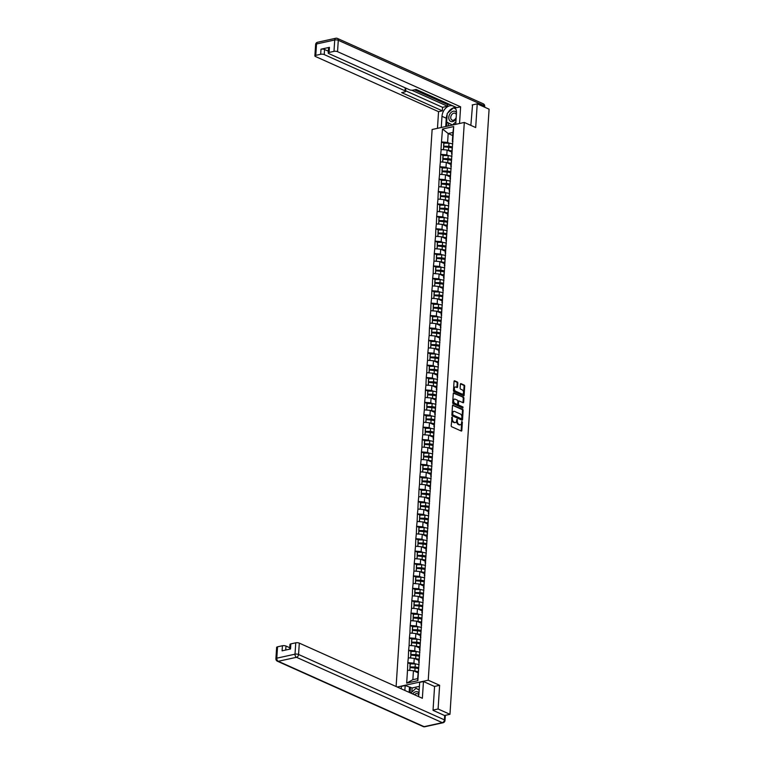 <?xml version="1.0" encoding="UTF-8"?>
<svg xmlns="http://www.w3.org/2000/svg" width="765" height="765" viewBox="0 0 765 765"><rect width="100%" height="100%" fill="white"/><g stroke="black" fill="none" stroke-linecap="round" stroke-linejoin="round"><path stroke-width="1.15" d="M452.134 417.04L451.187 425.703A0.832 0.516 77.6 0 0 451.666 426.727L461.247 431.02A0.832 0.516 77.6 0 0 461.831 430.475L462.366 422.184L461.869 421.448L461.553 422.921A2.649 1.654 77.6 0 1 460.415 424.747A2.649 1.654 77.6 0 1 459.689 424.661L458.885 424.298A2.649 1.654 77.6 0 1 457.346 421.037L457.078 419.258L456.6 420.702A2.649 1.654 77.6 0 1 455.471 422.529A2.649 1.654 77.6 0 1 454.735 422.443L453.941 422.079A2.649 1.654 77.6 0 1 452.402 418.818L452.134 417.04M457.805 383.036A0.832 0.516 77.6 0 0 457.327 382.012L454.639 380.817A0.832 0.516 77.6 0 0 454.056 381.353L453.463 390.561A0.832 0.516 77.6 0 0 453.941 391.575L463.523 395.868A0.832 0.516 77.6 0 0 464.106 395.333L464.699 386.124A0.832 0.516 77.6 0 0 464.221 385.111L460.97 383.647A0.832 0.516 77.6 0 0 460.387 384.193L460.128 388.132A0.832 0.516 77.6 0 0 460.616 389.156L462.223 389.873A2.209 1.377 77.6 0 1 463.514 392.139A2.209 1.377 77.6 0 1 462.567 394.118A2.209 1.377 77.6 0 1 461.955 394.042L455.653 391.221A2.209 1.377 77.6 0 1 454.362 388.955A2.209 1.377 77.6 0 1 455.309 386.975A2.209 1.377 77.6 0 1 455.921 387.042L456.973 387.52A0.832 0.516 77.6 0 0 457.556 386.975L457.805 383.036L457.164 383.179A0.832 0.516 77.6 0 0 456.686 382.156L454.142 381.018M433.038 710.102L438.096 708.992L439.626 685.306L428.237 680.209L464.307 122.448L475.696 127.545L477.226 103.858L489.093 109.185L449.963 714.319L444.551 715.505M438.096 708.992L449.963 714.319M453.071 405.077A0.832 0.516 77.6 0 0 452.488 405.613L451.895 414.821A0.832 0.516 77.6 0 0 452.373 415.835L461.955 420.128A0.832 0.516 77.6 0 0 462.538 419.593L463.131 410.384A0.832 0.516 77.6 0 0 462.643 409.371L452.651 405.163M452.679 402.686L453.272 393.487A0.832 0.516 77.6 0 1 453.855 392.942L463.427 397.236A0.832 0.516 77.6 0 1 463.915 398.259L463.657 402.199A0.832 0.516 77.6 0 1 463.074 402.734L459.191 400.994A0.832 0.516 77.6 0 0 458.608 401.539L458.436 404.149A0.832 0.516 77.6 0 0 458.924 405.173L462.968 406.98L462.892 408.07L453.157 403.71A0.832 0.516 77.6 0 1 452.679 402.686M396.117 686.521L432.129 129.505L464.307 122.448M428.237 680.209L397.226 687.018M443.834 143.045L441.472 141.994L440.984 149.538L447.104 150.007L451.675 152.053M441.472 141.994L442.505 129.036L453.702 126.579L417.872 680.678L406.674 683.135L407.506 670.226L413.435 670.733L417.996 672.779M410.164 663.771L407.802 662.72L407.506 670.226M407.802 662.72L408.309 657.823L414.238 658.34L418.799 660.377M410.968 651.378L408.606 650.317L408.309 657.823M408.606 650.317L409.112 645.431L415.041 645.937L419.603 647.984M411.761 638.976L409.409 637.924L409.112 645.431M409.409 637.924L409.916 633.028L415.844 633.535L420.406 635.581M412.565 626.583L410.203 625.521L409.916 633.028M410.203 625.521L410.709 620.635L416.638 621.142L421.199 623.188M413.368 614.18L411.006 613.128L410.709 620.635M411.006 613.128L411.513 608.232L417.441 608.739L422.003 610.786M414.171 601.787L411.809 600.726L411.513 608.232M411.809 600.726L412.316 595.839L418.245 596.346L422.806 598.393M414.974 589.385L412.612 588.323L412.316 595.839M412.612 588.323L413.119 583.437L419.048 583.944L423.609 585.99M415.778 576.992L413.416 575.93L413.119 583.437M413.416 575.93L413.922 571.034L419.851 571.551L424.412 573.597M416.571 564.589L414.219 563.528L413.922 571.034M414.219 563.528L414.726 558.641L420.654 559.148L425.216 561.194M417.374 552.187L415.022 551.135L414.726 558.641M415.022 551.135L415.519 546.239L421.448 546.755L426.019 548.792M418.178 539.794L415.816 538.732L415.519 546.239M415.816 538.732L416.323 533.846L422.251 534.352L426.813 536.399M418.981 527.391L416.619 526.339L416.323 533.846M416.619 526.339L417.126 521.443L423.055 521.95L427.616 523.996M419.784 514.998L417.422 513.937L417.126 521.443M417.422 513.937L417.929 509.05L423.858 509.557L428.419 511.603M420.587 502.595L418.226 501.544L417.929 509.05M418.226 501.544L418.732 496.648L424.661 497.154L429.222 499.201M421.381 490.202L419.029 489.141L418.732 496.648M419.029 489.141L419.536 484.255L425.464 484.761L430.026 486.808M422.184 477.8L419.832 476.738L419.536 484.255M419.832 476.738L420.339 471.852L426.258 472.359L430.829 474.405M422.988 465.407L420.626 464.345L420.339 471.852M420.626 464.345L421.132 459.459L427.061 459.966L431.623 462.012M423.791 453.004L421.429 451.943L421.132 459.459M421.429 451.943L421.936 447.056L427.865 447.563L432.426 449.61M424.594 440.602L422.232 439.55L421.936 447.056M422.232 439.55L422.739 434.654L428.668 435.17L433.229 437.207M425.397 428.209L423.035 427.147L422.739 434.654M423.035 427.147L423.542 422.261L429.471 422.768L434.032 424.814M426.201 415.806L423.839 414.754L423.542 422.261M423.839 414.754L424.346 409.858L430.274 410.365L434.836 412.411M426.994 403.413L424.642 402.352L424.346 409.858M424.642 402.352L425.149 397.465L431.078 397.972L435.639 400.019M427.798 391.011L425.436 389.959L425.149 397.465M425.436 389.959L425.942 385.063L431.871 385.57L436.433 387.616M428.601 378.618L426.239 377.556L425.942 385.063M426.239 377.556L426.746 372.67L432.674 373.177L437.236 375.223M429.404 366.215L427.042 365.154L426.746 372.67M427.042 365.154L427.549 360.267L433.478 360.774L438.039 362.82M430.207 353.822L427.845 352.761L427.549 360.267M427.845 352.761L428.352 347.874L434.281 348.381L438.842 350.427M431.011 341.42L428.649 340.358L428.352 347.874M428.649 340.358L429.155 335.472L435.084 335.978L439.646 338.025M431.804 329.017L429.452 327.965L429.155 335.472M429.452 327.965L429.959 323.069L435.887 323.585L440.449 325.622M432.608 316.624L430.255 315.562L429.959 323.069M430.255 315.562L430.762 310.676L436.681 311.183L441.252 313.229M433.411 304.221L431.049 303.17L430.762 310.676M431.049 303.17L431.556 298.274L437.484 298.79L442.046 300.827M434.214 291.828L431.852 290.767L431.556 298.274M431.852 290.767L432.359 285.88L438.288 286.387L442.849 288.434M435.017 279.426L432.655 278.374L432.359 285.88M432.655 278.374L433.162 273.478L439.091 273.985L443.652 276.031M435.821 267.033L433.459 265.971L433.162 273.478M433.459 265.971L433.965 261.085L439.894 261.592L444.455 263.638M436.624 254.63L434.262 253.578L433.965 261.085M434.262 253.578L434.769 248.682L440.697 249.189L445.259 251.236M437.417 242.237L435.065 241.176L434.769 248.682M435.065 241.176L435.572 236.289L441.501 236.796L446.062 238.843M438.221 229.835L435.859 228.773L435.572 236.289M435.859 228.773L436.366 223.887L442.294 224.394L446.856 226.44M439.024 217.432L436.662 216.38L436.366 223.887M436.662 216.38L437.169 211.484L443.098 212.001L447.659 214.037M439.827 205.039L437.465 203.978L437.169 211.484M437.465 203.978L437.972 199.091L443.901 199.598L448.462 201.644M440.63 192.637L438.269 191.585L437.972 199.091M438.269 191.585L438.775 186.689L444.704 187.205L449.265 189.242M441.434 180.244L439.072 179.182L438.775 186.689M439.072 179.182L439.579 174.296L445.507 174.803L450.069 176.849M442.227 167.841L439.875 166.789L439.579 174.296M439.875 166.789L440.382 161.893L446.311 162.4L450.872 164.446M443.031 155.448L440.678 154.387L440.382 161.893M440.678 154.387L441.185 149.5M452.115 154.061L451.56 153.813L452.373 147.043M447.104 150.007L446.798 154.855L448.596 155.658M451.56 153.813L452.067 151.891M440.87 154.348L446.798 154.855M451.312 166.454L450.757 166.206L451.58 159.436M446.311 162.4L445.995 167.248L447.793 168.061M450.757 166.206L451.264 164.284M440.066 166.741L445.995 167.248M450.509 178.857L449.954 178.608L450.776 171.838M445.507 174.803L445.192 179.651L446.99 180.454M449.954 178.608L450.461 176.686M439.263 179.144L445.192 179.651M449.705 191.25L449.151 191.001L449.973 184.231M444.704 187.205L444.389 192.053L446.196 192.857M449.151 191.001L449.657 189.079M438.46 191.537L444.389 192.053M448.902 203.653L448.347 203.404L449.17 196.634M443.901 199.598L443.585 204.446L445.393 205.259M448.347 203.404L448.854 201.482M437.657 203.939L443.585 204.446M448.108 216.046L447.544 215.797L448.367 209.027M443.098 212.001L442.782 216.849L444.589 217.652M447.544 215.797L448.051 213.875M436.853 216.332L442.782 216.849M447.305 228.448L446.75 228.2L447.563 221.429M442.294 224.394L441.988 229.242L443.786 230.055M446.75 228.2L447.257 226.277M436.06 228.735L441.988 229.242M446.502 240.851L445.947 240.593L446.77 233.832M441.501 236.796L441.185 241.644L442.983 242.448M445.947 240.593L446.454 238.68M435.256 241.138L441.185 241.644M445.699 253.244L445.144 252.995L445.966 246.225M440.697 249.189L440.382 254.037L442.18 254.85M445.144 252.995L445.651 251.073M434.453 253.531L440.382 254.037M444.895 265.646L444.341 265.398L445.163 258.627M439.894 261.592L439.579 266.44L441.376 267.243M444.341 265.398L444.848 263.476M433.65 265.933L439.579 266.44M444.092 278.039L443.537 277.791L444.36 271.02M439.091 273.985L438.775 278.833L440.583 279.646M443.537 277.791L444.044 275.869M432.847 278.326L438.775 278.833M443.298 290.442L442.734 290.193L443.557 283.423M438.288 286.387L437.972 291.236L439.779 292.039M442.734 290.193L443.241 288.271M432.043 290.729L437.972 291.236M442.495 302.835L441.941 302.586L442.753 295.816M437.484 298.79L437.178 303.638L438.976 304.441M441.941 302.586L442.447 300.664M431.25 303.122L437.178 303.638M441.692 315.237L441.137 314.989L441.95 308.219M436.681 311.183L436.375 316.031L438.173 316.844M441.137 314.989L441.644 313.067M430.446 315.524L436.375 316.031M440.889 327.63L440.334 327.382L441.156 320.611M435.887 323.585L435.572 328.434L437.37 329.237M440.334 327.382L440.841 325.46M429.643 327.917L435.572 328.434M440.085 340.033L439.531 339.784L440.353 333.014M435.084 335.978L434.769 340.827L436.566 341.639M439.531 339.784L440.038 337.862M428.84 340.32L434.769 340.827M439.282 352.426L438.728 352.177L439.55 345.407M434.281 348.381L433.965 353.229L435.773 354.032M438.728 352.177L439.234 350.255M428.037 352.722L433.965 353.229M438.488 364.829L437.924 364.58L438.747 357.81M433.478 360.774L433.162 365.622L434.969 366.435M437.924 364.58L438.431 362.658M427.233 365.115L433.162 365.622M437.685 377.231L437.121 376.982L437.943 370.212M432.674 373.177L432.359 378.025L434.166 378.828M437.121 376.982L437.628 375.06M426.44 377.518L432.359 378.025M436.882 389.624L436.327 389.375L437.14 382.605M431.871 385.57L431.565 390.418L433.363 391.231M436.327 389.375L436.834 387.453M425.636 389.911L431.565 390.418M436.079 402.027L435.524 401.778L436.346 395.008M431.078 397.972L430.762 402.82L432.56 403.624M435.524 401.778L436.031 399.856M424.833 402.314L430.762 402.82M435.275 414.42L434.721 414.171L435.543 407.401M430.274 410.365L429.959 415.213L431.756 416.026M434.721 414.171L435.228 412.249M424.03 414.707L429.959 415.213M434.472 426.822L433.918 426.574L434.74 419.803M429.471 422.768L429.155 427.616L430.963 428.419M433.918 426.574L434.424 424.651M423.227 427.109L429.155 427.616M433.669 439.215L433.114 438.967L433.937 432.196M428.668 435.17L428.352 440.018L430.159 440.822M433.114 438.967L433.621 437.045M422.423 439.502L428.352 440.018M432.875 451.618L432.311 451.369L433.133 444.599M427.865 447.563L427.549 452.411L429.356 453.224M432.311 451.369L432.818 449.447M421.62 451.905L427.549 452.411M432.072 464.011L431.517 463.762L432.33 456.992M427.061 459.966L426.755 464.814L428.553 465.617M431.517 463.762L432.024 461.84M420.827 464.298L426.755 464.814M431.269 476.413L430.714 476.165L431.527 469.394M426.258 472.359L425.952 477.207L427.75 478.02M430.714 476.165L431.221 474.243M420.023 476.7L425.952 477.207M430.466 488.816L429.911 488.558L430.733 481.797M425.464 484.761L425.149 489.61L426.947 490.413M429.911 488.558L430.418 486.645M419.22 489.103L425.149 489.61M429.662 501.209L429.108 500.96L429.93 494.19M424.661 497.154L424.346 502.003L426.143 502.815M429.108 500.96L429.614 499.038M418.417 501.496L424.346 502.003M428.859 513.611L428.304 513.363L429.127 506.593M423.858 509.557L423.542 514.405L425.35 515.208M428.304 513.363L428.811 511.441M417.614 513.898L423.542 514.405M428.065 526.004L427.501 525.756L428.324 518.986M423.055 521.95L422.739 526.798L424.546 527.611M427.501 525.756L428.008 523.834M416.81 526.291L422.739 526.798M427.262 538.407L426.698 538.158L427.52 531.388M422.251 534.352L421.936 539.201L423.743 540.004M426.698 538.158L427.205 536.236M416.017 538.694L421.936 539.201M426.459 550.8L425.904 550.551L426.717 543.781M421.448 546.755L421.142 551.603L422.94 552.406M425.904 550.551L426.411 548.629M415.213 551.087L421.142 551.603M425.656 563.203L425.101 562.954L425.923 556.184M420.654 559.148L420.339 563.996L422.137 564.809M425.101 562.954L425.608 561.032M414.41 563.489L420.339 563.996M424.852 575.596L424.298 575.347L425.12 568.577M419.851 571.551L419.536 576.399L421.333 577.202M424.298 575.347L424.805 573.425M413.607 575.882L419.536 576.399M424.049 587.998L423.494 587.75L424.317 580.979M419.048 583.944L418.732 588.792L420.54 589.605M423.494 587.75L424.001 585.827M412.804 588.285L418.732 588.792M423.246 600.401L422.691 600.143L423.514 593.382M418.245 596.346L417.929 601.194L419.736 601.998M422.691 600.143L423.198 598.23M412 600.688L417.929 601.194M422.452 612.794L421.888 612.545L422.71 605.775M417.441 608.739L417.126 613.587L418.933 614.4M421.888 612.545L422.395 610.623M411.197 613.081L417.126 613.587M421.649 625.196L421.094 624.948L421.907 618.177M416.638 621.142L416.332 625.99L418.13 626.793M421.094 624.948L421.601 623.026M410.403 625.483L416.332 625.99M420.846 637.589L420.291 637.341L421.104 630.57M415.844 633.535L415.529 638.383L417.327 639.196M420.291 637.341L420.798 635.419M409.6 637.876L415.529 638.383M420.042 649.992L419.488 649.743L420.31 642.973M415.041 645.937L414.726 650.785L416.523 651.589M419.488 649.743L419.995 647.821M408.797 650.279L414.726 650.785M419.239 662.385L418.685 662.136L419.507 655.366M414.238 658.34L413.922 663.188L415.72 663.991M418.685 662.136L419.191 660.214M407.994 662.672L413.922 663.188M413.435 670.733L412.861 679.674L417.623 678.631L418.704 667.769M417.623 678.631L417.872 680.678M406.674 683.135L412.861 679.674M477.226 103.858L472.177 104.968M452.918 141.659L452.354 141.41L452.937 132.469L448.175 133.512L447.601 142.453L449.399 143.265M452.737 135.558L448.175 133.512L442.505 129.036M452.354 141.41L452.861 139.488M452.937 132.469L453.702 126.579M441.673 141.946L447.601 142.453M439.626 685.306L434.453 686.444M451.723 417.422L451.752 418.962A2.649 1.654 77.6 0 0 453.301 422.223L453.941 422.079M455.137 422.548A2.649 1.654 77.6 0 1 454.821 422.672A2.649 1.654 77.6 0 1 454.094 422.576L453.301 422.223M460.081 424.766A2.649 1.654 77.6 0 1 459.775 424.891A2.649 1.654 77.6 0 1 459.048 424.795L458.245 424.441A2.649 1.654 77.6 0 1 456.705 421.18L456.676 419.641M461.104 430.953A0.832 0.516 77.6 0 0 461.19 430.619L461.62 421.859M461.802 420.071A0.832 0.516 77.6 0 0 461.888 419.736L462.49 410.528A0.832 0.516 77.6 0 0 462.003 409.505L452.574 405.278M452.689 414.295L453.033 415.013L461.438 418.78L461.917 417.269A2.649 1.654 77.6 0 0 460.377 414.008L454.63 411.436A2.649 1.654 77.6 0 0 453.903 411.341A2.649 1.654 77.6 0 0 452.765 413.167L452.689 414.295L452.048 414.439L453.033 415.013M461.085 418.857L452.383 415.146M453.588 411.465A2.649 1.654 77.6 0 0 453.253 411.484A2.649 1.654 77.6 0 0 452.125 413.31L452.765 413.167M452.048 414.439L452.125 413.31M453.358 393.153L463.427 397.236M462.93 402.667A0.832 0.516 77.6 0 0 463.016 402.333L463.274 398.393A0.832 0.516 77.6 0 0 462.787 397.379M458.551 401.137A0.832 0.516 77.6 0 0 457.967 401.682L457.795 404.293A0.832 0.516 77.6 0 0 458.283 405.307L462.968 406.98M462.643 407.955L462.318 407.123M455.165 399.187A2.209 1.377 77.6 0 0 454.553 399.11A2.209 1.377 77.6 0 0 453.607 401.099A2.209 1.377 77.6 0 0 454.888 403.365L457.116 404.36A0.832 0.516 77.6 0 0 457.7 403.815L457.862 401.204A0.832 0.516 77.6 0 0 457.384 400.181L455.165 399.187M454.247 399.244A2.209 1.377 77.6 0 0 453.903 399.253A2.209 1.377 77.6 0 0 452.966 401.243A2.209 1.377 77.6 0 0 454.247 403.499L454.888 403.365M456.896 404.408A0.832 0.516 77.6 0 1 456.466 404.503L454.247 403.499M456.82 387.453A0.832 0.516 77.6 0 0 456.906 387.119L457.164 383.179M455.003 387.1A2.209 1.377 77.6 0 0 454.668 387.109A2.209 1.377 77.6 0 0 453.722 389.098A2.209 1.377 77.6 0 0 455.003 391.364L455.653 391.221M462.232 394.128A2.209 1.377 77.6 0 1 461.917 394.262A2.209 1.377 77.6 0 1 461.314 394.185L455.003 391.364M463.38 395.811A0.832 0.516 77.6 0 0 463.456 395.467L464.059 386.268A0.832 0.516 77.6 0 0 463.571 385.244L460.473 383.858M418.063 671.699A6.914 2.266 -176.3 0 0 414.859 671.096L415.051 668.036A6.914 2.266 3.7 0 1 418.455 668.696M415.051 668.036L410.021 667.549L409.83 670.427M414.859 671.096L414.085 671.029M409.705 670.417L410.021 667.549M418.034 672.234A5.651 1.855 -176.3 0 0 415.309 671.574M418.57 668.256A5.651 1.855 3.7 0 0 414.965 667.415L409.935 666.917L410.126 663.857L415.319 663.944A6.914 2.266 -176.3 0 1 419.086 664.728M409.935 666.917L415.118 667.004A6.914 2.266 3.7 0 1 418.78 667.749M410.088 666.516L410.279 663.456M418.866 659.306A6.914 2.266 -176.3 0 0 415.663 658.703L415.854 655.643A6.914 2.266 3.7 0 1 419.258 656.303M415.854 655.643L410.824 655.146L410.633 658.024M415.663 658.703L414.888 658.627M410.509 658.015L410.824 655.146M418.838 659.832A5.651 1.855 -176.3 0 0 416.112 659.172M419.373 655.854A5.651 1.855 3.7 0 0 415.768 655.012L410.738 654.515L410.929 651.455L416.122 651.551A6.914 2.266 -176.3 0 1 419.889 652.335M410.738 654.515L415.921 654.611A6.914 2.266 3.7 0 1 419.583 655.356M410.891 654.113L411.082 651.053M419.669 646.903A6.914 2.266 -176.3 0 0 416.456 646.301L416.657 643.241A6.914 2.266 3.7 0 1 420.061 643.901M416.657 643.241L411.618 642.753L411.436 645.631M416.456 646.301L415.691 646.224M411.312 645.622L411.618 642.753M419.631 647.439A5.651 1.855 -176.3 0 0 416.915 646.779M420.176 643.461A5.651 1.855 3.7 0 0 416.571 642.61L411.532 642.122L411.733 639.062L416.925 639.148A6.914 2.266 -176.3 0 1 420.693 639.932M411.532 642.122L416.724 642.208A6.914 2.266 3.7 0 1 420.387 642.954M411.685 641.72L411.886 638.66M420.473 634.501A6.914 2.266 -176.3 0 0 417.26 633.908L417.461 630.848A6.914 2.266 3.7 0 1 420.865 631.508M417.461 630.848L412.421 630.35L412.239 633.229M417.26 633.908L416.485 633.831M412.115 633.219L412.421 630.35M420.434 635.036A5.651 1.855 -176.3 0 0 417.719 634.376M420.98 631.058A5.651 1.855 3.7 0 0 417.374 630.217L412.335 629.719L412.536 626.659L417.728 626.755A6.914 2.266 -176.3 0 1 421.496 627.529M412.335 629.719L417.527 629.815A6.914 2.266 3.7 0 1 421.19 630.551M412.488 629.318L412.689 626.258M421.276 622.108A6.914 2.266 -176.3 0 0 418.063 621.505L418.264 618.445A6.914 2.266 3.7 0 1 421.668 619.105M418.264 618.445L413.224 617.957L413.043 620.836M418.063 621.505L417.288 621.429M412.909 620.817L413.224 617.957M421.238 622.643A5.651 1.855 -176.3 0 0 418.512 621.983M421.783 618.665A5.651 1.855 3.7 0 0 418.178 617.814L413.138 617.326L413.339 614.266L418.522 614.352A6.914 2.266 -176.3 0 1 422.299 615.136M413.138 617.326L418.331 617.412A6.914 2.266 3.7 0 1 421.993 618.158M413.291 616.925L413.492 613.865M422.079 609.705A6.914 2.266 -176.3 0 0 418.866 609.112L419.067 606.052A6.914 2.266 3.7 0 1 422.462 606.712M419.067 606.052L414.028 605.555L413.836 608.433M418.866 609.112L418.092 609.036M413.712 608.424L414.028 605.555M422.041 610.24A5.651 1.855 -176.3 0 0 419.316 609.581M422.586 606.263A5.651 1.855 3.7 0 0 418.981 605.421L413.942 604.924L414.142 601.864L419.325 601.959A6.914 2.266 -176.3 0 1 423.102 602.734M413.942 604.924L419.134 605.019A6.914 2.266 3.7 0 1 422.787 605.756M414.095 604.522L414.295 601.462M418.962 693.052A5.479 3.892 -65.9 0 0 412.679 693.941M418.742 695.069A3.748 2.658 -65.9 0 0 417.604 693.769A3.748 2.658 -65.9 0 0 414.506 694.763M410.681 693.052L415.988 688.318L419.172 689.82M415.988 688.318L419.163 689.963M456.485 112.532A5.479 3.892 -65.9 0 0 449.514 114.616A5.479 3.892 -65.9 0 0 450.375 121.224A5.479 3.892 -65.9 0 0 456.103 118.795M456.361 114.817A3.748 2.658 -65.9 0 0 455.146 113.277A3.748 2.658 -65.9 0 0 451.245 115.467A3.748 2.658 -65.9 0 0 452.077 120.115A3.748 2.658 -65.9 0 0 455.978 117.915A3.748 2.658 -65.9 0 0 456.189 117.408M455.902 121.884L452.411 124.991L446.674 122.017L447.229 113.44L453.521 107.827L455.768 108.84M453.521 107.827L455.844 109.032M418.388 696.504A9.486 6.732 -65.9 0 0 418.924 693.635L419.66 682.351L423.456 681.519L422.366 698.282L299.306 643.126L298.57 654.486L444.408 719.855L444.685 715.571L433.028 710.341L434.568 686.501L423.456 681.519M404.857 690.441L405.182 685.526L401.386 686.358L401.223 688.806M419.402 686.358L412.115 687.955L405.182 685.526M289.744 647.735L285.986 646.052L285.728 650.03M277.532 646.817L276.796 658.177A2.525 0.832 -176.3 0 0 275.907 658.751L276.634 647.381A2.525 0.832 3.7 0 1 277.532 646.817L282.428 645.746A2.525 0.832 3.7 0 1 285.986 646.052M289.658 649.169L289.954 644.455A2.525 0.832 3.7 0 1 290.853 643.891L295.749 642.82A2.525 0.832 3.7 0 1 299.306 643.126M282.428 645.746L282.094 650.833L290.528 648.978L290.853 643.891M444.685 715.571A2.525 0.832 3.7 0 1 445.278 716.155L445.001 720.448A2.525 0.832 -176.3 0 0 444.408 719.855A2.525 1.798 114.1 0 1 442.323 722.667L296.485 657.298L278.269 661.295L424.106 726.664L442.323 722.667A2.525 1.578 -102.4 0 0 443.012 722.753A2.525 2.525 0 0 0 445.001 720.448M409.141 692.363L409.457 687.448M410.489 687.219L410.126 692.803M412.115 687.955L411.857 692M441.262 127.506L441.988 116.318A9.486 6.732 -65.9 0 1 453.11 106.077A9.486 6.732 -65.9 0 1 456.466 113.144L455.739 124.322M459.536 123.49L460.616 106.823L456.82 107.655L416.16 89.428L413.138 90.098A2.525 0.832 -176.3 0 1 409.581 89.792L328.797 53.579A2.525 0.832 -176.3 0 1 328.204 52.995L328.539 47.908A2.525 0.832 3.7 0 1 329.428 47.344L321.004 49.19A2.525 0.832 3.7 0 1 324.561 49.495L328.319 51.188M414.477 89.801L447.63 104.662L449.313 104.289M447.63 104.662L447.525 106.249L442.572 107.339L442.342 110.839L438.546 111.671L315.476 56.505A2.525 0.832 -176.3 0 1 314.884 55.922A2.525 0.832 -176.3 0 1 315.782 55.357L320.669 54.277L321.004 49.19M437.465 128.338L438.546 111.671M460.616 106.823L337.547 51.666A2.525 0.832 -176.3 0 0 333.989 51.36L329.103 52.431A2.525 0.832 -176.3 0 0 328.204 52.995M324.561 49.495L324.226 54.583L405.01 90.796A2.525 0.832 -176.3 0 1 405.603 91.379A2.525 0.832 -176.3 0 1 404.704 91.943L401.682 92.613L442.342 110.839M324.226 54.583A2.525 0.832 -176.3 0 0 320.669 54.277M472.541 104.891L470.858 125.374M411.733 90.203L447.525 106.249M405.641 90.786L442.572 107.339M445.737 126.521L446.272 118.24L441.988 116.318M455.003 107.578A9.486 6.732 -65.9 0 0 453.569 107.846M453.463 107.884A9.486 6.732 -65.9 0 0 447.908 112.838M447.171 114.377A9.486 6.732 -65.9 0 0 446.272 118.24M447.028 122.199L446.76 126.292M455.653 108.611L453.875 107.98M448.644 123.041L448.462 125.919M422.873 597.312A6.914 2.266 -176.3 0 0 419.669 596.71L419.861 593.65A6.914 2.266 3.7 0 1 423.265 594.309M419.861 593.65L414.831 593.162L414.64 596.031M419.669 596.71L418.895 596.633M414.515 596.021L414.831 593.162M422.844 597.848A5.651 1.855 -176.3 0 0 420.119 597.188M423.389 593.87A5.651 1.855 3.7 0 0 419.775 593.018L414.745 592.531L414.936 589.471L420.128 589.557A6.914 2.266 -176.3 0 1 423.896 590.341M414.745 592.531L419.928 592.617A6.914 2.266 3.7 0 1 423.59 593.363M414.898 592.129L415.089 589.069M423.676 584.909A6.914 2.266 -176.3 0 0 420.473 584.317L420.664 581.257A6.914 2.266 3.7 0 1 424.068 581.907M420.664 581.257L415.634 580.759L415.443 583.638M420.473 584.317L419.698 584.24M415.319 583.628L415.634 580.759M423.647 585.445A5.651 1.855 -176.3 0 0 420.922 584.785M424.183 581.467A5.651 1.855 3.7 0 0 420.578 580.625L415.548 580.128L415.739 577.068L420.932 577.164A6.914 2.266 -176.3 0 1 424.699 577.938M415.548 580.128L420.731 580.224A6.914 2.266 3.7 0 1 424.393 580.96M415.701 579.727L415.892 576.667M424.479 572.516A6.914 2.266 -176.3 0 0 421.266 571.914L421.467 568.854A6.914 2.266 3.7 0 1 424.871 569.514M421.467 568.854L416.428 568.357L416.246 571.235M421.266 571.914L420.501 571.837M416.122 571.226L416.428 568.357M424.451 573.052A5.651 1.855 -176.3 0 0 421.725 572.392M424.986 569.074A5.651 1.855 3.7 0 0 421.381 568.223L416.342 567.735L416.543 564.675L421.735 564.761A6.914 2.266 -176.3 0 1 425.503 565.545M416.342 567.735L421.534 567.821A6.914 2.266 3.7 0 1 425.197 568.567M416.495 567.324L416.696 564.264M425.283 560.114A6.914 2.266 -176.3 0 0 422.07 559.511L422.27 556.451A6.914 2.266 3.7 0 1 425.675 557.111M422.27 556.451L417.231 555.964L417.049 558.842M422.07 559.511L421.295 559.444M416.925 558.832L417.231 555.964M425.244 560.649A5.651 1.855 -176.3 0 0 422.529 559.99M425.789 556.671A5.651 1.855 3.7 0 0 422.184 555.83L417.145 555.333L417.346 552.273L422.538 552.359A6.914 2.266 -176.3 0 1 426.306 553.143M417.145 555.333L422.337 555.419A6.914 2.266 3.7 0 1 426 556.165M417.298 554.931L417.499 551.871M426.086 547.721A6.914 2.266 -176.3 0 0 422.873 547.118L423.074 544.058A6.914 2.266 3.7 0 1 426.478 544.718M423.074 544.058L418.034 543.561L417.853 546.44M422.873 547.118L422.098 547.042M417.719 546.43L418.034 543.561M426.048 548.247A5.651 1.855 -176.3 0 0 423.322 547.587M426.593 544.269A5.651 1.855 3.7 0 0 422.988 543.427L417.948 542.93L418.149 539.88L423.341 539.966A6.914 2.266 -176.3 0 1 427.109 540.75M417.948 542.93L423.141 543.026A6.914 2.266 3.7 0 1 426.803 543.772M418.101 542.528L418.302 539.468M426.889 535.318A6.914 2.266 -176.3 0 0 423.676 534.716L423.877 531.656A6.914 2.266 3.7 0 1 427.281 532.316M423.877 531.656L418.838 531.168L418.656 534.047M423.676 534.716L422.902 534.639M418.522 534.037L418.838 531.168M426.851 535.854A5.651 1.855 -176.3 0 0 424.126 535.194M427.396 531.876A5.651 1.855 3.7 0 0 423.791 531.034L418.751 530.537L418.952 527.477L424.135 527.563A6.914 2.266 -176.3 0 1 427.912 528.347M418.751 530.537L423.944 530.623A6.914 2.266 3.7 0 1 427.597 531.369M418.904 530.135L419.105 527.075M427.683 522.925A6.914 2.266 -176.3 0 0 424.479 522.323L424.68 519.263A6.914 2.266 3.7 0 1 428.075 519.923M424.68 519.263L419.641 518.766L419.45 521.644M424.479 522.323L423.705 522.246M419.325 521.634L419.641 518.766M427.654 523.451A5.651 1.855 -176.3 0 0 424.929 522.791M428.199 519.473A5.651 1.855 3.7 0 0 424.594 518.632L419.555 518.135L419.755 515.075L424.938 515.17A6.914 2.266 -176.3 0 1 428.716 515.945M419.555 518.135L424.747 518.23A6.914 2.266 3.7 0 1 428.4 518.966M419.708 517.733L419.909 514.673M428.486 510.523A6.914 2.266 -176.3 0 0 425.283 509.92L425.474 506.86A6.914 2.266 3.7 0 1 428.878 507.52M425.474 506.86L420.444 506.373L420.253 509.251M425.283 509.92L424.508 509.844M420.128 509.232L420.444 506.373M428.457 511.058A5.651 1.855 -176.3 0 0 425.732 510.398M428.993 507.08A5.651 1.855 3.7 0 0 425.388 506.229L420.358 505.742L420.549 502.681L425.742 502.768A6.914 2.266 -176.3 0 1 429.509 503.552M420.358 505.742L425.541 505.828A6.914 2.266 3.7 0 1 429.203 506.573M420.511 505.34L420.702 502.28M429.289 498.12A6.914 2.266 -176.3 0 0 426.086 497.527L426.277 494.467A6.914 2.266 3.7 0 1 429.681 495.127M426.277 494.467L421.247 493.97L421.056 496.848M426.086 497.527L425.311 497.451M420.932 496.839L421.247 493.97M429.261 498.656A5.651 1.855 -176.3 0 0 426.535 497.996M429.796 494.678A5.651 1.855 3.7 0 0 426.191 493.836L421.161 493.339L421.352 490.279L426.545 490.375A6.914 2.266 -176.3 0 1 430.312 491.149M421.161 493.339L426.344 493.435A6.914 2.266 3.7 0 1 430.007 494.171M421.314 492.937L421.505 489.877M430.093 485.727A6.914 2.266 -176.3 0 0 426.88 485.125L427.08 482.065A6.914 2.266 3.7 0 1 430.485 482.725M427.08 482.065L422.041 481.577L421.859 484.446M426.88 485.125L426.105 485.048M421.735 484.436L422.041 481.577M430.054 486.263A5.651 1.855 -176.3 0 0 427.339 485.603M430.599 482.285A5.651 1.855 3.7 0 0 426.994 481.434L421.955 480.946L422.156 477.886L427.348 477.972A6.914 2.266 -176.3 0 1 431.116 478.756M421.955 480.946L427.147 481.032A6.914 2.266 3.7 0 1 430.81 481.778M422.108 480.544L422.309 477.484M430.896 473.325A6.914 2.266 -176.3 0 0 427.683 472.732L427.884 469.672A6.914 2.266 3.7 0 1 431.288 470.322M427.884 469.672L422.844 469.175L422.663 472.053M427.683 472.732L426.908 472.655M422.538 472.043L422.844 469.175M430.858 473.86A5.651 1.855 -176.3 0 0 428.142 473.2M431.403 469.882A5.651 1.855 3.7 0 0 427.798 469.041L422.758 468.543L422.959 465.483L428.151 465.579A6.914 2.266 -176.3 0 1 431.919 466.354M422.758 468.543L427.951 468.639A6.914 2.266 3.7 0 1 431.613 469.375M422.911 468.142L423.112 465.082M431.699 460.932A6.914 2.266 -176.3 0 0 428.486 460.329L428.687 457.269A6.914 2.266 3.7 0 1 432.091 457.929M428.687 457.269L423.647 456.772L423.466 459.65M428.486 460.329L427.712 460.253M423.332 459.641L423.647 456.772M431.661 461.467A5.651 1.855 -176.3 0 0 428.936 460.807M432.206 457.489A5.651 1.855 3.7 0 0 428.601 456.638L423.561 456.15L423.762 453.09L428.945 453.176A6.914 2.266 -176.3 0 1 432.722 453.961M423.561 456.15L428.754 456.236A6.914 2.266 3.7 0 1 432.407 456.982M423.714 455.739L423.915 452.679M432.502 448.529A6.914 2.266 -176.3 0 0 429.289 447.927L429.49 444.876A6.914 2.266 3.7 0 1 432.885 445.526M429.49 444.876L424.451 444.379L424.259 447.257M429.289 447.927L428.515 447.86M424.135 447.248L424.451 444.379M432.464 449.065A5.651 1.855 -176.3 0 0 429.739 448.405M433.009 445.087A5.651 1.855 3.7 0 0 429.404 444.245L424.365 443.748L424.565 440.688L429.748 440.774A6.914 2.266 -176.3 0 1 433.526 441.558M424.365 443.748L429.557 443.834A6.914 2.266 3.7 0 1 433.21 444.58M424.518 443.346L424.718 440.286M433.296 436.136A6.914 2.266 -176.3 0 0 430.093 435.534L430.284 432.474A6.914 2.266 3.7 0 1 433.688 433.133M430.284 432.474L425.254 431.976L425.063 434.855M430.093 435.534L429.318 435.457M424.938 434.845L425.254 431.976M433.267 436.662A5.651 1.855 -176.3 0 0 430.542 436.002M433.812 432.694A5.651 1.855 3.7 0 0 430.198 431.843L425.168 431.355L425.359 428.295L430.552 428.381A6.914 2.266 -176.3 0 1 434.319 429.165M425.168 431.355L430.351 431.441A6.914 2.266 3.7 0 1 434.013 432.187M425.321 430.944L425.512 427.884M434.099 423.734A6.914 2.266 -176.3 0 0 430.896 423.131L431.087 420.071A6.914 2.266 3.7 0 1 434.491 420.731M431.087 420.071L426.057 419.583L425.866 422.462M430.896 423.131L430.121 423.055M425.742 422.452L426.057 419.583M434.071 424.269A5.651 1.855 -176.3 0 0 431.345 423.609M434.606 420.291A5.651 1.855 3.7 0 0 431.001 419.45L425.971 418.952L426.162 415.892L431.355 415.978A6.914 2.266 -176.3 0 1 435.122 416.762M425.971 418.952L431.154 419.038A6.914 2.266 3.7 0 1 434.816 419.784M426.124 418.551L426.315 415.491M434.903 411.341A6.914 2.266 -176.3 0 0 431.69 410.738L431.89 407.678A6.914 2.266 3.7 0 1 435.295 408.338M431.89 407.678L426.851 407.181L426.669 410.059M431.69 410.738L430.925 410.662M426.545 410.05L426.851 407.181M434.864 411.866A5.651 1.855 -176.3 0 0 432.149 411.207M435.409 407.888A5.651 1.855 3.7 0 0 431.804 407.047L426.765 406.55L426.966 403.49L432.158 403.585A6.914 2.266 -176.3 0 1 435.926 404.369M426.765 406.55L431.957 406.645A6.914 2.266 3.7 0 1 435.62 407.382M426.918 406.148L427.119 403.088M435.706 398.938A6.914 2.266 -176.3 0 0 432.493 398.336L432.694 395.276A6.914 2.266 3.7 0 1 436.098 395.935M432.694 395.276L427.654 394.788L427.472 397.666M432.493 398.336L431.718 398.259M427.348 397.647L427.654 394.788M435.668 399.473A5.651 1.855 -176.3 0 0 432.952 398.814M436.213 395.495A5.651 1.855 3.7 0 0 432.608 394.644L427.568 394.157L427.769 391.097L432.961 391.183A6.914 2.266 -176.3 0 1 436.729 391.967M427.568 394.157L432.761 394.243A6.914 2.266 3.7 0 1 436.423 394.989M427.721 393.755L427.922 390.695M436.509 386.535A6.914 2.266 -176.3 0 0 433.296 385.943L433.497 382.882A6.914 2.266 3.7 0 1 436.901 383.542M433.497 382.882L428.457 382.385L428.276 385.264M433.296 385.943L432.521 385.866M428.142 385.254L428.457 382.385M436.471 387.071A5.651 1.855 -176.3 0 0 433.745 386.411M437.016 383.093A5.651 1.855 3.7 0 0 433.411 382.251L428.371 381.754L428.572 378.694L433.765 378.79A6.914 2.266 -176.3 0 1 437.532 379.564M428.371 381.754L433.564 381.85A6.914 2.266 3.7 0 1 437.226 382.586M428.524 381.353L428.725 378.293M437.312 374.142A6.914 2.266 -176.3 0 0 434.099 373.54L434.3 370.48A6.914 2.266 3.7 0 1 437.704 371.14M434.3 370.48L429.261 369.992L429.079 372.871M434.099 373.54L433.325 373.463M428.945 372.851L429.261 369.992M437.274 374.678A5.651 1.855 -176.3 0 0 434.549 374.018M437.819 370.7A5.651 1.855 3.7 0 0 434.214 369.849L429.175 369.361L429.375 366.301L434.558 366.387A6.914 2.266 -176.3 0 1 438.335 367.171M429.175 369.361L434.367 369.447A6.914 2.266 3.7 0 1 438.02 370.193M429.328 368.959L429.528 365.899M438.106 361.74A6.914 2.266 -176.3 0 0 434.903 361.147L435.103 358.087A6.914 2.266 3.7 0 1 438.498 358.747M435.103 358.087L430.064 357.59L429.873 360.468M434.903 361.147L434.128 361.07M429.748 360.458L430.064 357.59M438.077 362.275A5.651 1.855 -176.3 0 0 435.352 361.616M438.622 358.297A5.651 1.855 3.7 0 0 435.017 357.456L429.978 356.959L430.169 353.899L435.361 353.994A6.914 2.266 -176.3 0 1 439.139 354.769M429.978 356.959L435.17 357.054A6.914 2.266 3.7 0 1 438.823 357.791M430.131 356.557L430.332 353.497M438.909 349.347A6.914 2.266 -176.3 0 0 435.706 348.744L435.897 345.684A6.914 2.266 3.7 0 1 439.301 346.344M435.897 345.684L430.867 345.197L430.676 348.065M435.706 348.744L434.931 348.668M430.552 348.056L430.867 345.197M438.88 349.882A5.651 1.855 -176.3 0 0 436.155 349.223M439.416 345.904A5.651 1.855 3.7 0 0 435.811 345.053L430.781 344.566L430.972 341.506L436.165 341.592A6.914 2.266 -176.3 0 1 439.932 342.376M430.781 344.566L435.964 344.652A6.914 2.266 3.7 0 1 439.626 345.397M430.934 344.154L431.125 341.094M439.712 336.944A6.914 2.266 -176.3 0 0 436.509 336.351L436.7 333.291A6.914 2.266 3.7 0 1 440.105 333.942M436.7 333.291L431.67 332.794L431.479 335.672M436.509 336.351L435.734 336.275M431.355 335.663L431.67 332.794M439.684 337.48A5.651 1.855 -176.3 0 0 436.958 336.82M440.219 333.502A5.651 1.855 3.7 0 0 436.614 332.66L431.575 332.163L431.776 329.103L436.968 329.189A6.914 2.266 -176.3 0 1 440.736 329.973M431.575 332.163L436.767 332.249A6.914 2.266 3.7 0 1 440.43 332.995M431.737 331.761L431.929 328.701M440.516 324.551A6.914 2.266 -176.3 0 0 437.303 323.949L437.504 320.889A6.914 2.266 3.7 0 1 440.908 321.549M437.504 320.889L432.464 320.392L432.282 323.27M437.303 323.949L436.528 323.872M432.158 323.26L432.464 320.392M440.477 325.077A5.651 1.855 -176.3 0 0 437.762 324.427M441.023 321.109A5.651 1.855 3.7 0 0 437.417 320.258L432.378 319.77L432.579 316.71L437.771 316.796A6.914 2.266 -176.3 0 1 441.539 317.58M432.378 319.77L437.57 319.856A6.914 2.266 3.7 0 1 441.233 320.602M432.531 319.359L432.732 316.299M441.319 312.149A6.914 2.266 -176.3 0 0 438.106 311.546L438.307 308.486A6.914 2.266 3.7 0 1 441.711 309.146M438.307 308.486L433.267 307.999L433.086 310.877M438.106 311.546L437.331 311.47M432.961 310.867L433.267 307.999M441.281 312.684A5.651 1.855 -176.3 0 0 438.565 312.024M441.826 308.706A5.651 1.855 3.7 0 0 438.221 307.865L433.181 307.367L433.382 304.307L438.575 304.394A6.914 2.266 -176.3 0 1 442.342 305.178M433.181 307.367L438.374 307.454A6.914 2.266 3.7 0 1 442.036 308.199M433.334 306.966L433.535 303.906M442.122 299.756A6.914 2.266 -176.3 0 0 438.909 299.153L439.11 296.093A6.914 2.266 3.7 0 1 442.514 296.753M439.11 296.093L434.071 295.596L433.889 298.474M438.909 299.153L438.135 299.077M433.755 298.465L434.071 295.596M442.084 300.282A5.651 1.855 -176.3 0 0 439.359 299.622M442.629 296.304A5.651 1.855 3.7 0 0 439.024 295.462L433.984 294.965L434.185 291.905L439.368 292.001A6.914 2.266 -176.3 0 1 443.145 292.785M433.984 294.965L439.177 295.06A6.914 2.266 3.7 0 1 442.83 295.797M434.138 294.563L434.338 291.503M442.925 287.353A6.914 2.266 -176.3 0 0 439.712 286.751L439.913 283.691A6.914 2.266 3.7 0 1 443.308 284.351M439.913 283.691L434.874 283.203L434.683 286.081M439.712 286.751L438.938 286.674M434.558 286.072L434.874 283.203M442.887 287.889A5.651 1.855 -176.3 0 0 440.162 287.229M443.432 283.911A5.651 1.855 3.7 0 0 439.827 283.06L434.788 282.572L434.989 279.512L440.171 279.598A6.914 2.266 -176.3 0 1 443.949 280.382M434.788 282.572L439.98 282.658A6.914 2.266 3.7 0 1 443.633 283.404M434.941 282.17L435.142 279.11M443.719 274.951A6.914 2.266 -176.3 0 0 440.516 274.358L440.707 271.298A6.914 2.266 3.7 0 1 444.111 271.957M440.707 271.298L435.677 270.8L435.486 273.679M440.516 274.358L439.741 274.281M435.361 273.669L435.677 270.8M443.69 275.486A5.651 1.855 -176.3 0 0 440.965 274.826M444.226 271.508A5.651 1.855 3.7 0 0 440.621 270.667L435.591 270.169L435.782 267.109L440.975 267.205A6.914 2.266 -176.3 0 1 444.742 267.98M435.591 270.169L440.774 270.265A6.914 2.266 3.7 0 1 444.436 271.001M435.744 269.768L435.935 266.708M444.522 262.558A6.914 2.266 -176.3 0 0 441.319 261.955L441.51 258.895A6.914 2.266 3.7 0 1 444.914 259.555M441.51 258.895L436.48 258.407L436.289 261.286M441.319 261.955L440.544 261.879M436.165 261.267L436.48 258.407M444.494 263.093A5.651 1.855 -176.3 0 0 441.768 262.433M445.029 259.115A5.651 1.855 3.7 0 0 441.424 258.264L436.394 257.776L436.586 254.716L441.778 254.802A6.914 2.266 -176.3 0 1 445.546 255.586M436.394 257.776L441.577 257.862A6.914 2.266 3.7 0 1 445.24 258.608M436.547 257.375L436.739 254.315M445.326 250.155A6.914 2.266 -176.3 0 0 442.113 249.562L442.313 246.502A6.914 2.266 3.7 0 1 445.718 247.162M442.313 246.502L437.274 246.005L437.092 248.883M442.113 249.562L441.348 249.486M436.968 248.874L437.274 246.005M445.287 250.691A5.651 1.855 -176.3 0 0 442.572 250.031M445.832 246.713A5.651 1.855 3.7 0 0 442.227 245.871L437.188 245.374L437.389 242.314L442.581 242.409A6.914 2.266 -176.3 0 1 446.349 243.184M437.188 245.374L442.38 245.469A6.914 2.266 3.7 0 1 446.043 246.206M437.341 244.972L437.542 241.912M446.129 237.762A6.914 2.266 -176.3 0 0 442.916 237.16L443.117 234.1A6.914 2.266 3.7 0 1 446.521 234.759M443.117 234.1L438.077 233.612L437.896 236.481M442.916 237.16L442.141 237.083M437.771 236.471L438.077 233.612M446.091 238.298A5.651 1.855 -176.3 0 0 443.375 237.638M446.636 234.32A5.651 1.855 3.7 0 0 443.031 233.468L437.991 232.981L438.192 229.921L443.384 230.007A6.914 2.266 -176.3 0 1 447.152 230.791M437.991 232.981L443.184 233.067A6.914 2.266 3.7 0 1 446.846 233.813M438.144 232.57L438.345 229.519M446.932 225.359A6.914 2.266 -176.3 0 0 443.719 224.767L443.92 221.707A6.914 2.266 3.7 0 1 447.324 222.357M443.92 221.707L438.88 221.209L438.699 224.088M443.719 224.767L442.945 224.69M438.565 224.078L438.88 221.209M446.894 225.895A5.651 1.855 -176.3 0 0 444.169 225.235M447.439 221.917A5.651 1.855 3.7 0 0 443.834 221.075L438.794 220.578L438.995 217.518L444.178 217.614A6.914 2.266 -176.3 0 1 447.955 218.388M438.794 220.578L443.987 220.674A6.914 2.266 3.7 0 1 447.649 221.41M438.947 220.177L439.148 217.117M447.735 212.966A6.914 2.266 -176.3 0 0 444.522 212.364L444.723 209.304A6.914 2.266 3.7 0 1 448.118 209.964M444.723 209.304L439.684 208.807L439.493 211.685M444.522 212.364L443.748 212.288M439.368 211.676L439.684 208.807M447.697 213.502A5.651 1.855 -176.3 0 0 444.972 212.842M448.242 209.524A5.651 1.855 3.7 0 0 444.637 208.673L439.598 208.185L439.799 205.125L444.981 205.211A6.914 2.266 -176.3 0 1 448.759 205.995M439.598 208.185L444.79 208.271A6.914 2.266 3.7 0 1 448.443 209.017M439.751 207.774L439.952 204.714M448.529 200.564A6.914 2.266 -176.3 0 0 445.326 199.961L445.526 196.901A6.914 2.266 3.7 0 1 448.921 197.561M445.526 196.901L440.487 196.414L440.296 199.292M445.326 199.961L444.551 199.894M440.171 199.283L440.487 196.414M448.5 201.099A5.651 1.855 -176.3 0 0 445.775 200.44M449.045 197.121A5.651 1.855 3.7 0 0 445.431 196.28L440.401 195.783L440.592 192.723L445.785 192.809A6.914 2.266 -176.3 0 1 449.552 193.593M440.401 195.783L445.584 195.869A6.914 2.266 3.7 0 1 449.246 196.615M440.554 195.381L440.745 192.321M449.332 188.171A6.914 2.266 -176.3 0 0 446.129 187.568L446.32 184.508A6.914 2.266 3.7 0 1 449.724 185.168M446.32 184.508L441.29 184.011L441.099 186.889M446.129 187.568L445.354 187.492M440.975 186.88L441.29 184.011M449.304 188.697A5.651 1.855 -176.3 0 0 446.578 188.037M449.839 184.719A5.651 1.855 3.7 0 0 446.234 183.877L441.204 183.38L441.395 180.32L446.588 180.416A6.914 2.266 -176.3 0 1 450.356 181.2M441.204 183.38L446.387 183.476A6.914 2.266 3.7 0 1 450.05 184.222M441.357 182.978L441.548 179.918M450.136 175.768A6.914 2.266 -176.3 0 0 446.932 175.166L447.123 172.106A6.914 2.266 3.7 0 1 450.528 172.766M447.123 172.106L442.084 171.618L441.902 174.496M446.932 175.166L446.158 175.089M441.778 174.487L442.084 171.618M450.107 176.304A5.651 1.855 -176.3 0 0 447.382 175.644M450.642 172.326A5.651 1.855 3.7 0 0 447.037 171.475L441.998 170.987L442.199 167.927L447.391 168.013A6.914 2.266 -176.3 0 1 451.159 168.797M441.998 170.987L447.19 171.073A6.914 2.266 3.7 0 1 450.853 171.819M442.151 170.585L442.352 167.525M450.939 163.366A6.914 2.266 -176.3 0 0 447.726 162.773L447.927 159.713A6.914 2.266 3.7 0 1 451.331 160.373M447.927 159.713L442.887 159.216L442.706 162.094M447.726 162.773L446.951 162.696M442.581 162.084L442.887 159.216M450.901 163.901A5.651 1.855 -176.3 0 0 448.185 163.241M451.446 159.923A5.651 1.855 3.7 0 0 447.841 159.082L442.801 158.585L443.002 155.524L448.194 155.62A6.914 2.266 -176.3 0 1 451.962 156.395M442.801 158.585L447.994 158.68A6.914 2.266 3.7 0 1 451.656 159.416M442.954 158.183L443.155 155.123M451.742 150.973A6.914 2.266 -176.3 0 0 448.529 150.37L448.73 147.31A6.914 2.266 3.7 0 1 452.134 147.97M448.73 147.31L443.69 146.823L443.509 149.701M448.529 150.37L447.755 150.294M443.384 149.682L443.69 146.823M451.704 151.508A5.651 1.855 -176.3 0 0 448.978 150.848M452.249 147.53A5.651 1.855 3.7 0 0 448.644 146.679L443.604 146.191L443.805 143.132L448.998 143.218A6.914 2.266 -176.3 0 1 452.765 144.002M443.604 146.191L448.797 146.278A6.914 2.266 3.7 0 1 452.459 147.023M443.757 145.79L443.958 142.73M451.752 418.962L452.402 418.818M454.094 422.576L454.735 422.443M456.772 420.109L457.413 419.966M456.705 421.18L457.346 421.037M458.245 424.441L458.885 424.298M459.048 424.795L459.689 424.661M461.725 422.328L462.366 422.184M461.19 430.619L461.831 430.475M451.828 417.891L452.469 417.747M462.003 409.505L462.643 409.371M462.49 410.528L463.131 410.384M461.888 419.736L462.538 419.593M460.798 418.924L461.438 418.78M463.274 398.393L463.915 398.259M463.016 402.333L463.657 402.199M457.967 401.682L458.608 401.539M457.795 404.293L458.436 404.149M458.283 405.307L458.924 405.173M456.466 404.503L457.116 404.36M456.906 387.119L457.556 386.975M461.314 394.185L461.955 394.042M463.571 385.244L464.221 385.111M464.059 386.268L464.699 386.124M463.456 395.467L464.106 395.333M456.686 382.156L457.327 382.012M415.118 667.004L415.319 663.944M415.921 654.611L416.122 651.551M416.724 642.208L416.925 639.148M417.527 629.815L417.728 626.755M418.331 617.412L418.522 614.352M419.134 605.019L419.325 601.959M275.907 658.751A2.525 2.525 0 0 0 277.389 661.218A2.525 1.798 114.1 0 0 278.269 661.295A2.525 1.578 -102.4 0 1 276.796 658.177L295.013 654.18L295.749 642.82M295.013 654.18A2.525 1.578 77.6 0 0 296.485 657.298A2.525 1.798 114.1 0 0 298.57 654.486A2.525 0.832 -176.3 0 0 295.013 654.18M424.805 726.75A2.525 1.578 77.6 0 1 424.106 726.664A2.525 1.798 114.1 0 1 423.227 726.587A2.525 2.525 0 0 0 424.805 726.75L443.012 722.753M329.428 47.344L329.103 52.431M333.989 51.36L334.726 39.99L316.519 43.988L315.782 55.357M484.044 106.918L484.121 105.666L338.283 40.296L337.547 51.666M405.01 90.796L405.201 87.832M334.726 39.99A2.525 0.832 3.7 0 1 338.283 40.296A2.525 1.798 114.1 0 0 337.394 38.413A2.525 2.525 0 0 0 335.816 38.25A2.525 1.578 77.6 0 0 334.726 39.99M316.519 43.988A2.525 1.578 -102.4 0 1 317.599 42.247A2.525 2.525 0 0 0 315.62 44.552A2.525 0.832 3.7 0 1 316.519 43.988M483.222 103.782A2.525 1.798 114.1 0 1 484.121 105.666A2.525 0.832 3.7 0 1 484.714 106.249A2.525 2.525 0 0 0 483.222 103.782L337.394 38.413A2.525 1.798 114.1 0 0 336.514 38.336A2.525 1.578 77.6 0 0 335.816 38.25L317.599 42.247M419.928 592.617L420.128 589.557M420.731 580.224L420.932 577.164M421.534 567.821L421.735 564.761M422.337 555.419L422.538 552.359M423.141 543.026L423.341 539.966M423.944 530.623L424.135 527.563M424.747 518.23L424.938 515.17M425.541 505.828L425.742 502.768M426.344 493.435L426.545 490.375M427.147 481.032L427.348 477.972M427.951 468.639L428.151 465.579M428.754 456.236L428.945 453.176M429.557 443.834L429.748 440.774M430.351 431.441L430.552 428.381M431.154 419.038L431.355 415.978M431.957 406.645L432.158 403.585M432.761 394.243L432.961 391.183M433.564 381.85L433.765 378.79M434.367 369.447L434.558 366.387M435.17 357.054L435.361 353.994M435.964 344.652L436.165 341.592M436.767 332.249L436.968 329.189M437.57 319.856L437.771 316.796M438.374 307.454L438.575 304.394M439.177 295.06L439.368 292.001M439.98 282.658L440.171 279.598M440.774 270.265L440.975 267.205M441.577 257.862L441.778 254.802M442.38 245.469L442.581 242.409M443.184 233.067L443.384 230.007M443.987 220.674L444.178 217.614M444.79 208.271L444.981 205.211M445.584 195.869L445.785 192.809M446.387 183.476L446.588 180.416M447.19 171.073L447.391 168.013M447.994 158.68L448.194 155.62M448.797 146.278L448.998 143.218M445.144 715.858L445.173 715.371M454.821 422.672L455.471 422.529M459.775 424.891L460.415 424.747M460.951 418.943L461.591 418.799M453.253 411.484L453.903 411.341M458.321 401.109L458.962 400.965M453.903 399.253L454.553 399.11M456.695 404.532L457.336 404.389M454.668 387.109L455.309 386.975M461.917 394.262L462.567 394.118M277.389 661.218L423.227 726.587M315.62 44.552L314.884 55.922M484.714 106.249L484.656 107.196M405.603 91.379L405.813 88.109"/></g></svg>
